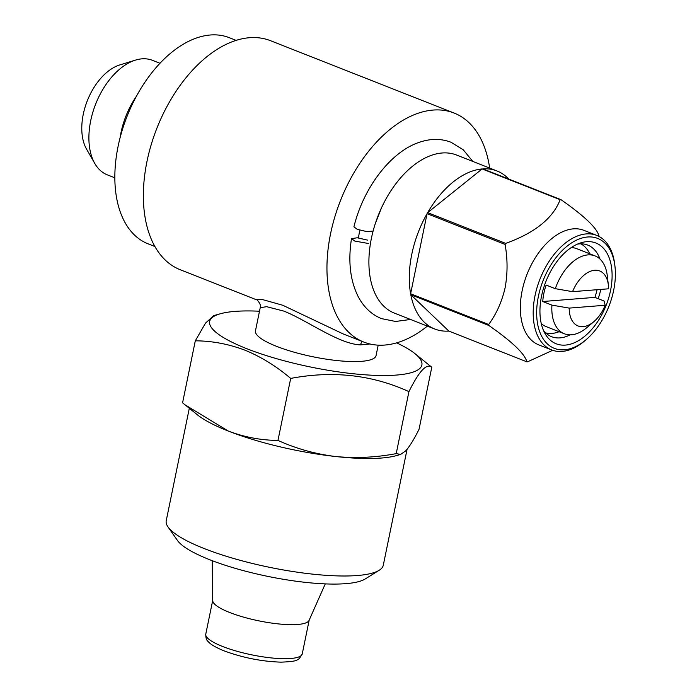 <?xml version="1.0" encoding="UTF-8"?>
<svg xmlns="http://www.w3.org/2000/svg" width="697" height="697" viewBox="0 0 697 697"><rect width="100%" height="100%" fill="white"/><g stroke="black" fill="none" stroke-linecap="round" stroke-linejoin="round"><path stroke-width="1.05" d="M367.441 240.099L357.256 237.773L351.497 238.644L354.869 241.101L368.486 243.497M373.113 231.047L366.91 231.613L357.282 229.348L353.919 226.856C363.337 187.876 390.738 151.685 419.28 142.319C430.511 138.476 441.096 138.459 451.046 142.266L463.252 149.785L472.81 161.425M212.21 560.684L212.716 600.64A49.234 11.065 11.6 0 0 229.644 612.48A49.234 11.065 11.6 0 0 279.105 623.981A49.234 11.065 11.6 0 0 309.059 620.417L325.264 583.894M259.493 311.228A108.323 24.343 11.6 0 0 220.435 313.737A108.323 24.343 11.6 0 0 246.782 348.692A108.323 24.343 11.6 0 0 376.999 375.422A108.323 24.343 11.6 0 0 414.985 353.667A108.323 24.343 11.6 0 0 396.628 342.863M414.985 353.667L431.783 367.241C426.73 362.945 419.115 371.074 408.939 391.627C372.172 374.838 332.757 370.429 290.693 378.419C276.3 366.195 261.044 356.777 244.935 350.173C228.511 344.004 211.966 340.894 195.299 340.824L205.493 323.129L213.735 315.619L220.435 313.737M189.314 408.285L166.234 520.694A110.788 24.9 11.6 0 0 168.003 526.923L177.456 540.454A98.477 22.13 11.6 0 0 209.64 559.691A98.477 22.13 11.6 0 0 365.184 578.989L379.194 570.268A110.788 24.9 11.6 0 0 383.28 565.25L407.083 449.277M168.003 526.923A110.788 24.9 11.6 0 0 204.212 548.556A110.788 24.9 11.6 0 0 379.194 570.268M195.299 340.824L182.57 402.822L197.39 414.802A110.788 24.9 11.6 0 0 228.328 431.068C244.534 437.193 261.079 440.312 277.964 440.417C296.033 448.607 315.096 453.956 335.152 456.465C355.348 458.46 375.709 457.511 396.21 453.625L400.627 454.427L405.698 450.872C409.644 446.463 414.096 439.249 419.054 429.239L431.783 367.241M120.102 137.718A61.545 36.802 -68.5 0 1 120.999 132.63A61.545 36.802 -68.5 0 1 136.464 96.195M114.839 177.813L107.329 174.851A61.545 36.802 -68.5 0 1 94.783 163.464A61.545 36.802 -68.5 0 1 90.706 120.694A61.545 36.802 -68.5 0 1 135.514 60.099A61.545 36.802 -68.5 0 1 152.46 60.334L159.97 63.288M94.783 163.464L86.585 149.202A50.175 29.997 -68.5 0 1 83.257 114.334A50.175 29.997 -68.5 0 1 119.788 64.934L135.514 60.099M559.081 331.694A48.006 28.708 -68.5 0 1 545.725 332.913M593.922 321.596A29.544 17.66 -68.5 0 1 569.196 308.109L605.179 305.251A29.544 17.66 -68.5 0 1 593.922 321.596L586.848 327.616A41.855 25.022 -68.5 0 1 564.352 333.776A41.855 25.022 -68.5 0 1 551.928 305.129L542.754 301.513A41.855 25.022 -68.5 0 1 543.869 293.332A41.855 25.022 -68.5 0 1 546.126 285.064L555.309 288.68A41.855 25.022 -68.5 0 1 595.038 255.904A41.855 25.022 -68.5 0 1 607.287 275.751L608.35 284.977A29.544 17.66 -68.5 0 1 608.559 288.802L572.568 291.66A29.544 17.66 -68.5 0 1 593.252 270.445A29.544 17.66 -68.5 0 1 608.35 284.977M564.352 333.776L545.995 326.544A41.855 25.022 -68.5 0 1 541.264 323.582M597.041 289.717A41.855 25.022 -68.5 0 1 594.907 297.384L604.09 300.999L605.179 305.251M577.464 244.116A49.234 29.44 -68.5 0 1 587.719 245.074A49.234 29.44 -68.5 0 1 599.986 259.057M541.534 296.12A54.157 32.384 -68.5 0 1 580.967 242.8A54.157 32.384 -68.5 0 1 610.511 290.658A54.157 32.384 -68.5 0 1 580.427 339.465A54.157 32.384 -68.5 0 1 545.132 333.758A54.157 32.384 -68.5 0 1 541.534 296.12M613.648 290.414A59.088 35.329 -68.5 0 1 586.116 339.666A59.088 35.329 -68.5 0 1 547.65 344.152A59.088 35.329 -68.5 0 1 538.398 296.373A59.088 35.329 -68.5 0 1 579.024 239.036A59.088 35.329 -68.5 0 1 614.972 266.446A59.088 35.329 -68.5 0 1 613.648 290.414M586.116 339.666L584.705 340.868A61.545 36.802 -68.5 0 1 551.623 349.929A61.545 36.802 -68.5 0 1 535 295.772A61.545 36.802 -68.5 0 1 596.754 235.403A61.545 36.802 -68.5 0 1 614.754 264.599L614.972 266.446M551.623 349.929L538.772 344.867A61.545 36.802 -68.5 0 1 522.149 290.71A61.545 36.802 -68.5 0 1 583.903 230.341L596.754 235.403M359.844 230.21A77.55 46.368 111.5 0 0 359.574 231.474A77.55 46.368 111.5 0 0 358.441 237.904M505.081 244.42C507.695 259.031 507.704 273.459 505.125 287.713C501.901 301.731 496.403 313.99 488.649 324.488L410.62 293.742A84.938 50.785 -68.5 0 1 411.788 254.266A84.938 50.785 -68.5 0 1 427.061 213.674L505.081 244.42A84.938 50.785 -68.5 0 1 505.673 243.392L427.653 212.646A84.938 50.785 -68.5 0 1 482.124 168.944L560.153 199.69A84.938 50.785 -68.5 0 1 560.919 199.63L482.899 168.883A84.938 50.785 -68.5 0 1 497.005 170.965A84.938 50.785 -68.5 0 1 508.749 179.068M488.832 325.464C512.182 341.73 524.858 353.849 526.871 361.83L448.842 331.084A84.938 50.785 -68.5 0 1 434.728 329.001A84.938 50.785 -68.5 0 1 410.803 294.718L488.832 325.464A84.938 50.785 -68.5 0 1 488.649 324.488M552.677 350.312L527.638 361.769A84.938 50.785 -68.5 0 1 526.871 361.83M434.728 329.001L394.345 313.092A84.938 50.785 -68.5 0 1 371.396 238.357A84.938 50.785 -68.5 0 1 456.622 155.048L497.005 170.965M154.9 246.52L148.034 243.811A110.788 66.241 -68.5 0 1 118.098 146.335A110.788 66.241 -68.5 0 1 229.261 37.673L236.135 40.382M369.907 343.978L360.532 344.893C338.655 344.03 307.185 320.306 283.801 311.089L266.646 306.689L260.225 307.682C262.037 305.992 257.141 298.786 255.999 299.588L262.185 299.483L282.782 305.26L343.307 333.994M260.225 307.682L255.468 330.857A61.545 13.835 11.6 0 0 276.57 346.339A61.545 13.835 11.6 0 0 339.761 360.837A61.545 13.835 11.6 0 0 376.049 355.609L378.192 345.154M489.66 168.064A123.09 73.603 111.5 0 0 454.087 113.036A123.09 73.603 111.5 0 0 433.072 110.065A123.09 73.603 111.5 0 0 334.778 217.063A123.09 73.603 111.5 0 0 363.825 342.079A123.09 73.603 111.5 0 0 384.84 345.05A123.09 73.603 111.5 0 0 427.383 326.109M255.999 299.588L180.235 269.739A123.09 73.603 -68.5 0 1 151.188 144.723A123.09 73.603 -68.5 0 1 249.482 37.716A123.09 73.603 -68.5 0 1 270.497 40.687L454.087 113.036M560.919 199.63C584.487 216.105 597.172 228.224 598.967 236.004A84.938 50.785 -68.5 0 1 599.054 236.466M560.153 199.69C552.921 218.379 534.765 232.946 505.673 243.392M410.803 294.718L448.842 331.084M482.124 168.944L427.653 212.646M427.061 213.674L410.62 293.742M600.805 289.421A49.234 29.44 -68.5 0 1 598.174 298.664M570.129 334.839A49.234 29.44 -68.5 0 1 551.615 336.695A49.234 29.44 -68.5 0 1 543.46 330.404M572.568 291.66L555.309 288.68M542.754 301.513L594.907 297.384M551.928 305.129L569.196 308.109M571.2 247.601A41.855 25.022 -68.5 0 1 576.68 248.663L595.038 255.904M580.828 243.819A48.006 28.708 -68.5 0 1 589.767 253.821M185.027 404.826L228.328 431.068A110.788 24.9 11.6 0 0 335.152 456.465A110.788 24.9 11.6 0 0 396.358 455.638L400.627 454.444M396.21 453.625L408.939 391.627M277.964 440.417L290.693 378.419M302.245 653.917C299.823 658.212 298.107 660.181 297.114 659.815C296.199 661 290.849 661.775 281.065 662.15C261.793 661.523 242.765 657.75 223.99 650.832C212.01 645.927 209.161 642.73 208.194 641.571C206.521 640.395 205.711 637.912 205.781 634.113A49.234 11.065 11.6 0 0 222.665 646.502A49.234 11.065 11.6 0 0 273.215 658.107A49.234 11.065 11.6 0 0 302.245 653.917L309.172 620.164M362.248 341.46A7.388 5.254 -87 0 0 360.532 344.893M351.488 238.644C347.942 261.497 350.225 280.926 358.354 296.931C363.947 307.394 371.675 314.626 381.555 318.634L395.6 321.465L410.533 319.47M375.361 223.423L381.59 207.619M363.825 342.079L343.142 333.924M205.781 634.113L212.716 600.361"/></g></svg>
